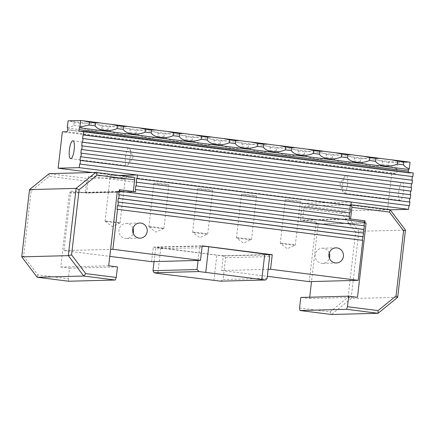 <?xml version="1.0" encoding="UTF-8"?>
<svg xmlns="http://www.w3.org/2000/svg" width="435" height="435" viewBox="0 0 435 435"><rect width="100%" height="100%" fill="white"/><g stroke="black" fill="none" stroke-linecap="round" stroke-linejoin="round"><path stroke-width="0.33" stroke-dasharray="2.17 1.63" d="M299.574 307.985L330.094 311.846L331.497 314.505L351.121 298.546L397.693 297.328M330.094 311.846L348.109 297.197L351.121 298.546L358.902 231.295L405.474 230.077M348.109 297.197L355.645 232.056L358.902 231.295L343.487 210.899L390.054 209.681M355.645 232.056L341.491 213.335L343.487 210.899L304.94 206.021L350.904 204.82M341.491 213.335L303.962 208.588L304.94 206.021M303.962 208.588L302.602 220.333L316.62 222.106L316.397 224.025L318.148 224.248L311.52 281.565M309.709 297.208L309.551 298.551L300.792 297.442M309.551 298.551L357.494 297.295M318.148 224.248L364.307 223.041M316.397 224.025L364.34 222.774M364.405 222.193L364.557 220.85L350.545 219.077L302.602 220.333M309.247 281.624L316.131 222.116L316.62 222.106M316.131 222.116L300.362 220.121L349.283 218.843M364.557 220.85L365.047 220.839M363.992 225.754L364.47 225.814M363.149 233.024L363.633 233.084M362.312 240.294L362.79 240.354M71.345 191.057L85.358 192.835L86.717 181.09L49.193 176.338L31.179 190.987L23.642 256.128L37.791 274.849L68.311 278.715L69.529 268.172L60.77 267.063L69.372 192.759L71.123 192.982L71.345 191.057L86.619 193.069L88.571 176.235L302.309 203.286L300.362 220.121M117.276 191.775L71.123 192.982M117.309 191.509L69.372 192.759M68.311 278.715L68.703 281.238M117.472 266.916L69.529 268.172M49.193 176.338L49.155 173.647L87.696 178.524L86.717 181.09M31.179 190.987L29.531 189.606M23.642 256.128L21.75 256.857M37.791 274.849L37.165 277.247M134.268 177.306L87.696 178.524M108.712 265.807L60.77 267.063M85.358 192.835L133.3 191.579L119.282 189.807M135.541 191.786L86.619 193.069M213.895 280.537L216.842 255.095L156.992 247.292L155.518 248.874L154.044 261.598M198.072 260.445L199.54 247.727L155.518 248.874M199.54 247.727L202.134 246.128M156.992 247.292L201.992 246.118M160.776 247.999L157.834 273.441M151.57 261.663L153.25 247.123L223.329 255.992L221.649 270.532L224.123 270.472L225.596 257.748L223.563 255.72L216.842 255.095M268.569 254.54L223.563 255.72M225.596 257.748L269.624 256.596M268.15 269.319L224.123 270.472L223.073 279.558L267.095 278.405M220.621 281.168L223.073 279.558M192.933 232.208A7.569 0.294 6.6 0 1 201.215 232.953A7.569 0.294 6.6 0 1 207.696 233.997A7.569 0.294 6.6 0 1 207.68 234.014A7.569 0.294 6.6 0 1 207.419 234.046A7.569 0.294 6.6 0 1 199.382 233.329A7.569 0.294 6.6 0 1 192.672 232.279A7.569 0.294 6.6 0 1 192.656 232.257A7.569 0.294 6.6 0 1 192.933 232.208M212.465 190.421A7.569 0.294 -173.4 0 0 212.742 190.372A7.569 0.294 -173.4 0 0 205.255 189.209A7.569 0.294 -173.4 0 0 197.702 188.632A7.569 0.294 -173.4 0 0 204.189 189.682A7.569 0.294 -173.4 0 0 212.465 190.421M280.531 243.295A7.569 0.294 6.6 0 1 288.813 244.04A7.569 0.294 6.6 0 1 295.294 245.084A7.569 0.294 6.6 0 1 295.278 245.101A7.569 0.294 6.6 0 1 295.017 245.133A7.569 0.294 6.6 0 1 286.98 244.416A7.569 0.294 6.6 0 1 280.271 243.366A7.569 0.294 6.6 0 1 280.254 243.344A7.569 0.294 6.6 0 1 280.531 243.295M300.063 201.508A7.569 0.294 -173.4 0 0 300.34 201.465A7.569 0.294 -173.4 0 0 292.858 200.301A7.569 0.294 -173.4 0 0 285.306 199.725A7.569 0.294 -173.4 0 0 291.787 200.769A7.569 0.294 -173.4 0 0 300.063 201.508M236.732 237.755A7.569 0.294 6.6 0 1 245.014 238.494A7.569 0.294 6.6 0 1 251.495 239.538A7.569 0.294 6.6 0 1 251.479 239.56A7.569 0.294 6.6 0 1 251.218 239.587A7.569 0.294 6.6 0 1 243.181 238.875A7.569 0.294 6.6 0 1 236.471 237.82A7.569 0.294 6.6 0 1 236.455 237.798A7.569 0.294 6.6 0 1 236.732 237.755M256.264 195.967A7.569 0.294 -173.4 0 0 256.541 195.919A7.569 0.294 -173.4 0 0 249.059 194.755A7.569 0.294 -173.4 0 0 241.507 194.179A7.569 0.294 -173.4 0 0 247.988 195.223A7.569 0.294 -173.4 0 0 256.264 195.967M149.134 226.668A7.569 0.294 6.6 0 1 157.416 227.407A7.569 0.294 6.6 0 1 163.897 228.451A7.569 0.294 6.6 0 1 163.881 228.473A7.569 0.294 6.6 0 1 163.62 228.5A7.569 0.294 6.6 0 1 155.583 227.788A7.569 0.294 6.6 0 1 148.873 226.733A7.569 0.294 6.6 0 1 148.857 226.711A7.569 0.294 6.6 0 1 149.134 226.668M168.666 184.88A7.569 0.294 -173.4 0 0 168.943 184.832A7.569 0.294 -173.4 0 0 161.456 183.668A7.569 0.294 -173.4 0 0 153.903 183.091A7.569 0.294 -173.4 0 0 160.39 184.135A7.569 0.294 -173.4 0 0 168.666 184.88M105.335 221.121A7.569 0.294 6.6 0 1 113.617 221.866A7.569 0.294 6.6 0 1 120.098 222.91A7.569 0.294 6.6 0 1 120.082 222.927A7.569 0.294 6.6 0 1 119.821 222.954A7.569 0.294 6.6 0 1 111.784 222.242A7.569 0.294 6.6 0 1 105.074 221.192A7.569 0.294 6.6 0 1 105.058 221.17A7.569 0.294 6.6 0 1 105.335 221.121M124.867 179.334A7.569 0.294 -173.4 0 0 125.144 179.285A7.569 0.294 -173.4 0 0 117.657 178.122A7.569 0.294 -173.4 0 0 110.104 177.545A7.569 0.294 -173.4 0 0 116.591 178.595A7.569 0.294 -173.4 0 0 124.867 179.334M362.301 240.37L117.026 209.322M363.143 233.1L117.863 202.052M363.986 225.825L118.706 194.782M349.066 216.489L349.544 216.548M349.055 216.559L135.318 189.508M349.909 209.219L350.387 209.278M349.898 209.289L136.155 182.238M351.23 202.009L136.998 174.968M351.219 202.079L302.309 203.286M409.406 201.992L409.884 202.058M409.395 202.068L80.024 160.379M410.243 194.722L410.727 194.788M410.238 194.798L80.866 153.109M411.086 187.452L411.57 187.512M411.08 187.528L81.704 145.839M411.929 180.182L412.407 180.242M411.918 180.259L82.547 138.569M92.274 172.521L387.52 209.887L390.157 209.822M387.52 209.887L391.728 173.538L396.323 173.418L66.952 131.729M67.653 129.896L397.024 171.586A1.832 0.484 97.2 0 1 396.323 173.418M397.024 171.586L67.675 129.69M67.615 128.124L396.986 169.813A1.832 0.484 97.2 0 1 397.046 171.379M396.986 169.813L396.709 169.03L397.459 162.516L410.036 162.184M79.279 131.403L408.65 173.092A1.832 0.484 97.2 0 1 408.634 173.092A1.832 0.484 97.2 0 1 408.34 172.352M408.65 173.092L413.25 172.972M398.764 191.476A9.004 2.382 -82.8 0 0 400.037 200.345A9.004 2.382 -82.8 0 0 403.528 191.715A9.004 2.382 -82.8 0 0 402.299 182.477A9.004 2.382 -82.8 0 0 398.764 191.476M125.454 156.883A9.004 2.382 97.2 0 1 128.988 147.884A9.004 2.382 97.2 0 1 129.94 149.004A9.004 2.382 97.2 0 1 130.223 157.117A9.004 2.382 97.2 0 1 127.928 164.903A9.004 2.382 97.2 0 1 126.726 165.751A9.004 2.382 97.2 0 1 125.454 156.883M347.511 184.25A9.004 2.382 97.2 0 1 343.971 193.249A9.004 2.382 97.2 0 1 343.019 192.129A9.004 2.382 97.2 0 1 342.698 184.38A9.004 2.382 97.2 0 1 345.031 176.229A9.004 2.382 97.2 0 1 346.238 175.381A9.004 2.382 97.2 0 1 347.511 184.25M397.459 162.516A14.649 0.571 -173.4 0 0 394.877 162.222L388.596 162.337L388.259 165.246L396.709 169.03M378.553 160.156A14.649 0.571 -173.4 0 0 366.846 158.677L360.566 158.786L360.229 161.695C366.895 166.442 378.347 167.894 382.109 164.463L382.447 161.559L378.553 160.156L394.877 162.222M350.523 156.611A14.649 0.571 -173.4 0 0 338.816 155.126L332.536 155.241L332.199 158.15C338.86 162.897 350.316 164.343 354.079 160.917L354.416 158.008L350.523 156.611L366.846 158.677M322.493 153.06A14.649 0.571 -173.4 0 0 310.78 151.581L304.5 151.69L304.168 154.599C310.829 159.346 322.286 160.798 326.049 157.367L326.386 154.463L322.493 153.06L338.816 155.126M294.462 149.515A14.649 0.571 -173.4 0 0 282.75 148.03L276.47 148.145L276.133 151.054C282.799 155.801 294.256 157.247 298.019 153.821L298.356 150.912L294.462 149.515L310.78 151.581M266.427 145.964A14.649 0.571 -173.4 0 0 254.72 144.485L248.439 144.594L248.102 147.503C254.769 152.25 266.22 153.702 269.983 150.271L270.32 147.367L266.427 145.964L282.75 148.03M238.396 142.419A14.649 0.571 -173.4 0 0 226.689 140.935L220.409 141.049L220.072 143.958C226.733 148.705 238.19 150.151 241.952 146.725L242.29 143.816L238.396 142.419L254.72 144.485M210.366 138.868A14.649 0.571 -173.4 0 0 198.654 137.389L192.373 137.498L192.042 140.407C198.703 145.154 210.159 146.606 213.922 143.175L214.259 140.271L210.366 138.868L226.689 140.935M182.336 135.323A14.649 0.571 -173.4 0 0 170.623 133.839L164.343 133.953L164.006 136.862C170.672 141.609 182.129 143.055 185.892 139.63L186.229 136.72L182.336 135.323L198.654 137.389M154.3 131.772A14.649 0.571 -173.4 0 0 142.593 130.293L136.313 130.402L135.976 133.311C142.642 138.058 154.093 139.51 157.856 136.079L158.193 133.175L154.3 131.772L170.623 133.839M126.27 128.227A14.649 0.571 -173.4 0 0 114.563 126.743L108.282 126.857L107.945 129.766C114.606 134.513 126.063 135.959 129.826 132.534L130.163 129.625L126.27 128.227L142.593 130.293M114.563 126.743L98.239 124.676A14.649 0.571 -173.4 0 0 86.527 123.197L80.247 123.306L79.915 126.215C86.576 130.962 98.033 132.414 101.795 128.983L102.133 126.079L98.239 124.676M102.133 126.079L108.282 126.857M130.163 129.625L136.313 130.402M158.193 133.175L164.343 133.953M186.229 136.72L192.373 137.498M214.259 140.271L220.409 141.049M242.29 143.816L248.439 144.594M270.32 147.367L276.47 148.145M298.356 150.912L304.5 151.69M326.386 154.463L332.536 155.241M354.416 158.008L360.566 158.786M382.447 161.559L388.596 162.337M107.945 129.766L101.795 128.983M135.976 133.311L129.826 132.534M164.006 136.862L157.856 136.079M192.042 140.407L185.892 139.63M220.072 143.958L213.922 143.175M248.102 147.503L241.952 146.725M276.133 151.054L269.983 150.271M304.168 154.599L298.019 153.821M332.199 158.15L326.049 157.367M360.229 161.695L354.079 160.917M388.259 165.246L382.109 164.463M67.338 127.341C70.165 127.243 72.308 126.612 73.765 125.438L74.102 122.529L70.209 121.131A14.649 0.571 -173.4 0 0 68.088 120.827M79.915 126.215L73.765 125.438M74.102 122.529L80.247 123.306M86.527 123.197L70.209 121.131M391.728 173.538L62.352 131.848M119.413 175.425L88.571 176.235M133.023 228.168A7.569 7.297 88.5 0 0 126.041 223.383A7.569 7.297 88.5 0 0 119 230.033A7.569 7.297 88.5 0 0 126.438 238.516A7.569 7.297 88.5 0 0 133.159 233.367M329.241 253.007A7.569 7.297 88.5 0 0 322.264 248.216A7.569 7.297 88.5 0 0 315.223 254.867A7.569 7.297 88.5 0 0 322.661 263.354A7.569 7.297 88.5 0 0 329.377 258.205M221.649 270.532L267.34 276.317M223.329 255.992L268.705 254.807M153.25 247.123L202.166 245.846M70.856 191.074L63.967 250.576L110.615 249.358M63.967 250.576L109.805 256.378M212.742 190.372L207.696 233.997L199.654 237.641L192.672 232.279M197.702 188.632L192.656 232.257M300.34 201.465L295.294 245.084L287.252 248.728L280.271 243.366M285.306 199.725L280.254 243.344M256.541 195.919L251.495 239.538L243.453 243.187L236.471 237.82M241.507 194.179L236.455 237.798M163.881 228.473L155.855 232.1L148.873 226.733M168.943 184.832L163.897 228.451M153.903 183.091L148.857 226.711M120.082 222.927L112.056 226.553L105.074 221.192M125.144 179.285L120.098 222.91M110.104 177.545L105.058 221.17M127.928 164.903L133.034 157.475L129.94 149.004M70.666 158.655L126.726 165.751M72.928 140.788L128.988 147.884M343.019 192.129L339.931 183.657L345.031 176.229M400.037 200.345L343.976 193.249M402.299 182.477L346.233 175.381M408.634 173.092L79.262 131.403M140.135 238.157L126.438 238.516M139.738 223.024L126.041 223.383M336.358 262.996L322.661 263.354M335.961 247.858L322.264 248.216"/><path stroke-width="0.65" d="M299.965 310.514L346.532 309.296L378.069 313.287L331.497 314.505L299.965 310.514L299.574 307.985L300.792 297.442L348.734 296.191L357.494 297.295L366.091 222.997L364.34 222.774L363.992 225.754M311.52 281.565L309.709 297.208M389.428 212.079L390.054 209.681L351.513 204.803L351.904 207.332L389.428 212.079L403.582 230.8L396.046 295.947L378.031 310.595L347.511 306.729L346.532 309.296M347.511 306.729L348.734 296.191M403.582 230.8L405.474 230.077L390.054 209.681M396.046 295.947L397.693 297.328L405.474 230.077M378.031 310.595L378.069 313.287L397.693 297.328M350.904 204.82L351.513 204.803M364.307 223.041L366.091 222.997M350.55 219.001L351.904 207.332M135.736 185.87L349.968 212.911L135.736 185.87L135.318 189.508L349.544 216.548L349.283 218.843L365.047 220.839L364.894 222.182L119.125 191.15L119.614 191.134L119.772 189.791L119.282 189.807L119.125 191.15M363.562 229.462L118.287 198.42L118.777 198.403L119.195 194.771L364.47 225.814L363.149 233.024M362.719 236.732L117.445 205.69L117.934 205.673L118.353 202.041L363.633 233.084L362.312 240.294M117.515 209.311L362.79 240.354L358.163 280.341L270.565 269.254L272.245 254.714L202.166 245.846L200.486 260.386L112.888 249.298L117.515 209.311L117.026 209.322L117.445 205.69M267.34 276.317L309.247 281.624L358.163 280.341M119.195 194.771L118.706 194.782L119.059 191.726L117.276 191.775M119.059 191.726L117.309 191.509L108.712 265.807L117.472 266.916L116.254 277.459L85.733 273.599L83.737 276.029L115.27 280.02L116.254 277.459M85.733 273.599L71.579 254.877L68.317 255.639L83.737 276.029L37.165 277.247L21.75 256.857L29.531 189.606L49.155 173.647L95.722 172.429L76.103 188.388L68.317 255.639L21.75 256.857M71.579 254.877L79.116 189.736L76.103 188.388L29.531 189.606M79.116 189.736L97.13 175.082L95.722 172.429L134.268 177.306L134.66 179.834L133.306 191.503M97.13 175.082L134.66 179.834M115.27 280.02L68.703 281.238L37.165 277.247M135.807 189.497L135.541 191.786L119.772 189.791M157.834 273.441L154.044 272.74L199.051 271.56L265.627 279.988L220.621 281.168L157.834 273.441M199.051 271.56L197.017 269.537L152.995 270.69L154.044 272.74M152.995 270.69L154.044 261.598L198.072 260.445L197.017 269.537M205.771 272.19L208.718 246.743L268.569 254.54L269.624 256.596L268.15 269.319L270.565 269.254M268.15 269.319L267.095 278.405L265.627 279.988M202.134 246.128L208.718 246.743M264.779 253.839L261.837 279.286M117.934 205.673L363.209 236.722M118.777 198.403L364.051 229.452M118.353 202.041L117.863 202.052L118.287 198.42M119.614 191.134L364.894 222.182M349.479 212.927L349.066 216.489M136.579 178.6L350.806 205.641L136.579 178.6L136.226 185.859M349.968 212.911L350.387 209.278L136.644 182.227M350.316 205.657L349.909 209.219M79.605 164.017L409.465 205.69L79.605 164.017L79.181 167.649L136.998 174.968L119.413 175.425M350.806 205.641L351.23 202.009L136.998 174.968M408.976 205.701L408.557 209.338L351.219 202.079M80.442 156.741L410.308 198.42L80.442 156.741L80.024 160.379L409.884 202.058L409.465 205.69M409.819 198.431L409.406 201.992M81.285 149.471L411.146 191.15L81.285 149.471L80.866 153.109L410.727 194.788L410.308 198.42M410.656 191.161L410.243 194.722M82.128 142.201L411.988 183.88L82.128 142.201L81.704 145.839L411.57 187.512L411.146 191.15M411.499 183.891L411.086 187.452M80.094 164L80.513 160.368M80.932 156.73L81.356 153.098M81.775 149.461L82.193 145.823M82.617 142.191L83.036 138.553L82.547 138.569L83.879 131.283L79.279 131.403A1.832 0.484 -82.8 0 1 79.262 131.403A1.832 0.484 -82.8 0 1 79.001 129.603L408.394 171.085A1.832 0.484 97.2 0 1 408.824 169.503L79.453 127.814A1.832 0.484 -82.8 0 0 79.023 129.396M79.453 127.814L79.909 127.015L80.665 120.495L68.088 120.827L67.338 127.341L67.615 128.124A1.832 0.484 -82.8 0 1 67.675 129.69L67.653 129.896A1.832 0.484 -82.8 0 1 66.952 131.729L62.352 131.848L58.149 168.198L79.181 167.649M69.388 149.787A9.004 2.382 97.2 0 1 72.928 140.788A9.004 2.382 97.2 0 1 74.157 150.021A9.004 2.382 97.2 0 1 70.666 158.655A9.004 2.382 97.2 0 1 69.388 149.787M83.036 138.553L412.407 180.242L411.988 183.88M137.487 174.957L137.069 178.589M147.182 231.507A7.569 7.297 -91.5 0 1 140.135 238.157A7.569 7.297 -91.5 0 1 132.648 230.784A7.569 7.297 -91.5 0 1 139.738 223.024A7.569 7.297 -91.5 0 1 147.182 231.507M343.4 256.345A7.569 7.297 -91.5 0 1 336.358 262.996A7.569 7.297 -91.5 0 1 328.865 255.617A7.569 7.297 -91.5 0 1 335.961 247.858A7.569 7.297 -91.5 0 1 343.4 256.345M83.455 134.921L412.831 176.61L82.971 134.932M412.342 176.621L411.929 180.182M83.879 131.283L413.25 172.972L412.831 176.61M390.157 209.822L408.557 209.338M80.665 120.495A14.649 0.571 -173.4 0 0 83.248 120.789L99.572 122.855A14.649 0.571 -173.4 0 0 111.284 124.334L127.602 126.4A14.649 0.571 -173.4 0 0 139.314 127.885L155.638 129.951A14.649 0.571 -173.4 0 0 167.344 131.43L183.668 133.496A14.649 0.571 -173.4 0 0 195.375 134.981L211.698 137.047A14.649 0.571 -173.4 0 0 223.411 138.526L239.728 140.592A14.649 0.571 -173.4 0 0 251.441 142.076L267.764 144.143A14.649 0.571 -173.4 0 0 279.471 145.622L295.795 147.688A14.649 0.571 -173.4 0 0 307.501 149.172L323.825 151.239A14.649 0.571 -173.4 0 0 335.537 152.718L351.855 154.784A14.649 0.571 -173.4 0 0 363.568 156.268L379.891 158.335A14.649 0.571 -173.4 0 0 391.598 159.814L407.921 161.88A14.649 0.571 -173.4 0 0 410.036 162.184L409.286 168.704L408.824 169.503M408.394 171.085L79.001 129.603M408.34 172.352A1.832 0.484 97.2 0 1 408.373 171.287M409.286 168.704C406.567 167.834 404.648 166.551 403.522 164.843L403.859 161.934L407.921 161.88M391.598 159.814L397.71 161.157L397.372 164.066C389.755 167.595 378.298 166.143 375.492 161.298L375.829 158.389L379.891 158.335M363.568 156.268L369.679 157.611L369.342 160.52C361.719 164.044 350.267 162.598 347.462 157.747L347.799 154.838L351.855 154.784M335.537 152.718L341.649 154.061L341.312 156.97C333.688 160.499 322.232 159.047 319.426 154.202L319.763 151.293L323.825 151.239M307.501 149.172L313.613 150.515L313.282 153.419C305.658 156.948 294.201 155.502 291.396 150.651L291.733 147.742L295.795 147.688M279.471 145.622L285.583 146.965L285.246 149.874C277.628 153.403 266.171 151.951 263.365 147.106L263.702 144.197L267.764 144.143M251.441 142.076L257.553 143.419L257.215 146.323C249.592 149.852 238.141 148.406 235.335 143.555L235.672 140.646L239.728 140.592M223.411 138.526L229.522 139.869L229.185 142.778C221.562 146.307 210.105 144.855 207.299 140.01L207.636 137.101L211.698 137.047M195.375 134.981L201.487 136.324L201.155 139.227C193.531 142.756 182.075 141.31 179.269 136.459L179.606 133.55L183.668 133.496M167.344 131.43L173.456 132.773L173.119 135.682C165.501 139.211 154.044 137.759 151.239 132.914L151.576 130.005L155.638 129.951M139.314 127.885L145.426 129.228L145.089 132.131C137.465 135.66 126.014 134.214 123.208 129.364L123.545 126.454L127.602 126.4M123.545 126.454L117.396 125.677L117.058 128.586L123.208 129.364M151.576 130.005L145.426 129.228M145.089 132.131L151.239 132.914M179.606 133.55L173.456 132.773M173.119 135.682L179.269 136.459M207.636 137.101L201.487 136.324M201.155 139.227L207.299 140.01M235.672 140.646L229.522 139.869M229.185 142.778L235.335 143.555M263.702 144.197L257.553 143.419M257.215 146.323L263.365 147.106M291.733 147.742L285.583 146.965M285.246 149.874L291.396 150.651M319.763 151.293L313.613 150.515M313.282 153.419L319.426 154.202M347.799 154.838L341.649 154.061M341.312 156.97L347.462 157.747M375.829 158.389L369.679 157.611M369.342 160.52L375.492 161.298M403.859 161.934L397.71 161.157M397.372 164.066L403.522 164.843M111.284 124.334L117.396 125.677M117.058 128.586C109.435 132.115 97.978 130.663 95.173 125.818L95.51 122.909L99.572 122.855M83.248 120.789L89.36 122.132L89.028 125.035L79.909 127.015M89.028 125.035L95.173 125.818M95.51 122.909L89.36 122.132M58.149 168.198L92.274 172.521M133.159 233.367A7.569 7.297 88.5 0 0 133.485 231.866A7.569 7.297 88.5 0 0 133.023 228.168M329.377 258.205A7.569 7.297 88.5 0 0 329.703 256.699A7.569 7.297 88.5 0 0 329.241 253.007M268.705 254.807L272.245 254.714M109.805 256.378L151.57 261.663L154.044 261.598M198.072 260.445L200.486 260.386M110.615 249.358L112.888 249.298"/></g></svg>
